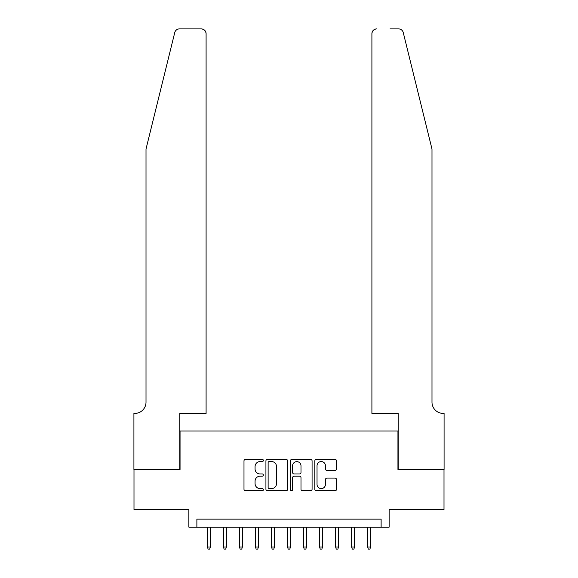 <?xml version="1.0" encoding="UTF-8"?>
<svg xmlns="http://www.w3.org/2000/svg" width="578" height="578" viewBox="0 0 578 578"><rect width="100%" height="100%" fill="white"/><g stroke="black" fill="none" stroke-linecap="round" stroke-linejoin="round"><path stroke-width="0.87" d="M263.366 460.456A1.098 1.098 0 0 0 262.267 459.358L245.556 459.358A1.575 1.575 0 0 0 243.988 460.933L243.988 489.234A1.575 1.575 0 0 0 245.556 490.809L262.267 490.809A1.098 1.098 0 0 0 263.366 489.71A1.098 1.098 0 0 0 262.267 488.605L260.107 488.605A5.029 5.029 0 0 1 255.071 483.576L255.071 481.214A5.029 5.029 0 0 1 260.107 476.185L262.267 476.185A1.098 1.098 0 0 0 263.366 475.08A1.098 1.098 0 0 0 262.267 473.982L260.107 473.982A5.029 5.029 0 0 1 255.071 468.953L255.071 466.59A5.029 5.029 0 0 1 260.107 461.562L262.267 461.562A1.098 1.098 0 0 0 263.366 460.456M334.958 470.441A1.575 1.575 0 0 0 336.533 468.874L336.533 460.933A1.575 1.575 0 0 0 334.958 459.358L316.404 459.358A1.575 1.575 0 0 0 314.829 460.933L314.829 489.234A1.575 1.575 0 0 0 316.404 490.809L334.958 490.809A1.575 1.575 0 0 0 336.533 489.234L336.533 479.646A1.575 1.575 0 0 0 334.958 478.071L327.018 478.071A1.575 1.575 0 0 0 325.443 479.646L325.443 484.4A4.205 4.205 0 0 1 321.238 488.605A4.205 4.205 0 0 1 317.033 484.4L317.033 465.767A4.205 4.205 0 0 1 321.238 461.562A4.205 4.205 0 0 1 325.443 465.767L325.443 468.874A1.575 1.575 0 0 0 327.018 470.441L334.958 470.441M381.119 527.15L389.131 527.15L389.131 509.529L444.005 509.529L444.005 469.473L397.946 469.473L397.946 431.029L180.054 431.029L180.054 469.473L133.995 469.473L133.995 509.529L188.869 509.529L188.869 527.15L381.119 527.15L381.119 519.138L196.881 519.138L196.881 527.15M287.627 460.933A1.575 1.575 0 0 0 286.052 459.358L267.498 459.358A1.575 1.575 0 0 0 265.923 460.933L265.923 489.234A1.575 1.575 0 0 0 267.498 490.809L286.052 490.809A1.575 1.575 0 0 0 287.627 489.234L287.627 460.933M291.948 459.358L310.502 459.358A1.575 1.575 0 0 1 312.077 460.933L312.077 489.234A1.575 1.575 0 0 1 310.502 490.809L302.561 490.809A1.575 1.575 0 0 1 300.994 489.234L300.994 477.753A1.575 1.575 0 0 0 299.418 476.185L294.151 476.185A1.575 1.575 0 0 0 292.576 477.753L292.576 489.71A1.098 1.098 0 0 1 291.478 490.809A1.098 1.098 0 0 1 290.373 489.71L290.373 460.933A1.575 1.575 0 0 1 291.948 459.358M269.225 461.562A1.098 1.098 0 0 0 268.127 462.66L268.127 487.507A1.098 1.098 0 0 0 269.225 488.605L271.508 488.605A5.029 5.029 0 0 0 276.537 483.576L276.537 466.59A5.029 5.029 0 0 0 271.508 461.562L269.225 461.562M300.994 465.846A4.205 4.205 0 0 0 296.781 461.641A4.205 4.205 0 0 0 292.576 465.846L292.576 472.407A1.575 1.575 0 0 0 294.151 473.982L299.418 473.982A1.575 1.575 0 0 0 300.994 472.407L300.994 465.846M210.334 547.019L209.698 549.1L208.094 549.1L207.451 547.019L210.334 547.019L210.334 527.15M207.451 547.019L207.451 527.15M174.751 32.556C175.972 29.919 175.972 29.919 174.751 32.556L146.01 149.059L146.01 402.187A11.213 11.213 0 0 1 134.797 413.4L133.915 413.4L133.915 469.473L179.816 469.473L179.816 413.4L206.093 413.4L206.093 33.705A4.805 4.805 0 0 0 201.289 28.9L179.418 28.9A4.805 4.805 0 0 0 174.751 32.556M187.987 28.9L201.289 28.9C204.186 29.203 205.782 30.807 206.093 33.705L206.093 413.4M146.01 402.187A11.213 11.213 0 0 1 134.797 413.4M423.175 113.331L403.249 32.556C402.028 29.919 402.028 29.919 403.249 32.556L431.99 149.059L431.99 402.187A11.213 11.213 0 0 0 443.203 413.4L444.085 413.4L444.085 469.473L398.184 469.473L398.184 413.4L371.907 413.4L371.907 33.705L371.907 413.4M390.013 28.9L398.582 28.9A4.805 4.805 0 0 1 403.249 32.556M376.712 28.9A4.805 4.805 0 0 0 371.907 33.705C372.218 30.807 373.814 29.203 376.712 28.9M431.99 402.187A11.213 11.213 0 0 0 443.203 413.4M226.359 547.019L225.716 549.1L224.112 549.1L223.476 547.019L226.359 547.019L226.359 527.15M223.476 547.019L223.476 527.15M242.377 547.019L241.741 549.1L240.137 549.1L239.494 547.019L242.377 547.019L242.377 527.15M239.494 547.019L239.494 527.15M258.402 547.019L257.759 549.1L256.155 549.1L255.519 547.019L258.402 547.019L258.402 527.15M255.519 547.019L255.519 527.15M274.42 547.019L273.777 549.1L272.18 549.1L271.537 547.019L274.42 547.019L274.42 527.15M271.537 547.019L271.537 527.15M290.445 547.019L289.802 549.1L288.198 549.1L287.555 547.019L290.445 547.019L290.445 527.15M287.555 547.019L287.555 527.15M306.463 547.019L305.82 549.1L304.223 549.1L303.58 547.019L306.463 547.019L306.463 527.15M303.58 547.019L303.58 527.15M322.481 547.019L321.845 549.1L320.241 549.1L319.598 547.019L322.481 547.019L322.481 527.15M319.598 547.019L319.598 527.15M338.506 547.019L337.863 549.1L336.259 549.1L335.623 547.019L338.506 547.019L338.506 527.15M335.623 547.019L335.623 527.15M354.524 547.019L353.888 549.1L352.284 549.1L351.641 547.019L354.524 547.019L354.524 527.15M351.641 547.019L351.641 527.15M370.549 547.019L369.906 549.1L368.302 549.1L367.666 547.019L370.549 547.019L370.549 527.15M367.666 547.019L367.666 527.15"/></g></svg>
